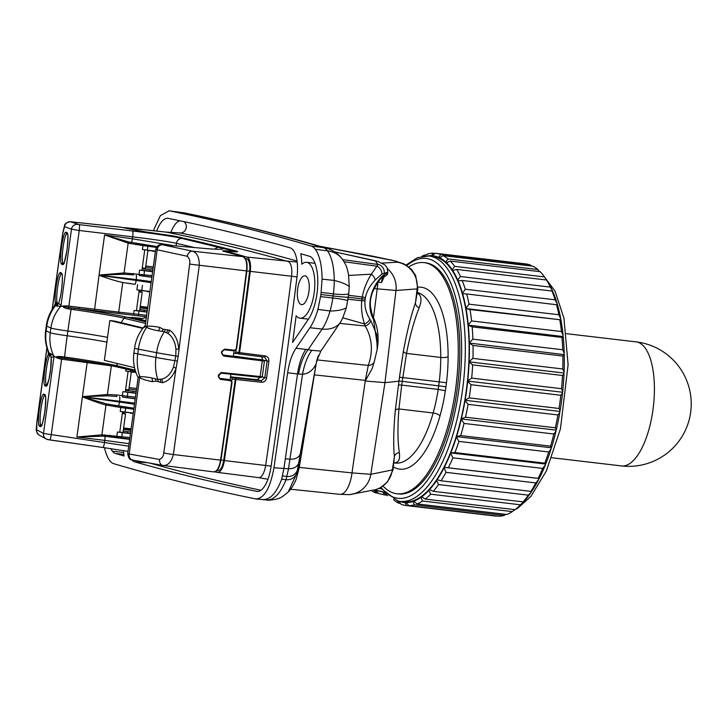<?xml version="1.0" encoding="UTF-8"?>
<svg xmlns="http://www.w3.org/2000/svg" width="727" height="727" viewBox="0 0 727 727"><rect width="100%" height="100%" fill="white"/><g stroke="black" fill="none" stroke-linecap="round" stroke-linejoin="round"><path stroke-width="1.09" d="M103.016 447.487L128.016 451.358L102.98 447.487A5.552 0.809 98.1 0 1 102.943 447.478L48.109 439.635A5.552 5.489 117.2 0 1 46.392 439.09L38.631 434.837A5.571 5.507 164.7 0 1 36.704 429.802L43.484 433.446L128.734 446.16M138.166 377.295L127.688 453.757L159.44 459.455A5.571 4.044 92 0 0 162.83 465.407A5.571 4.044 92 0 0 162.884 465.416A5.571 4.044 92 0 0 163.039 465.434L213.783 471.905A13.45 5.334 -83.3 0 0 220.545 460.118L220.917 460.118A4155.378 1646.946 -83.3 0 0 232.004 382.248M163.039 465.434C167.873 465.789 171.318 462.154 173.389 454.539L199.298 265.346C199.343 257.349 197.035 252.623 192.382 251.178L162.43 244.745L204.959 248.48C222.144 249.879 226.906 249.506 219.254 247.362A10401.398 4122.499 -83.3 0 0 182.241 238.42C171.999 236.248 155.451 233.776 132.596 231.004L79.152 224.634L70.528 221.771M169.673 330.194C174.943 333.857 177.951 340.063 178.724 348.796A6.943 1.445 176.1 0 1 175.934 349.414C175.234 341.926 172.553 336.592 167.91 333.42A6.943 5.189 122.7 0 0 169.673 330.194L162.975 329.186A6.943 5.434 -79 0 1 162.003 331.285L158.441 330.812C152.843 329.749 148.908 328.595 146.636 327.359L145.291 325.641L145.6 326.641L146.645 326.423A1.309 1.281 -141.3 0 1 146.372 327.232M175.934 349.414L175.825 355.957A48.573 2.126 -172.2 0 1 156.632 352.686L138.394 349.151A41.639 32.606 101 0 1 146.636 327.359A1.608 1.59 -130.5 0 0 147.008 326.359C149.889 325.941 154.115 326.278 159.695 327.359L162.975 329.186M178.17 356.357L176.025 368.48A6.943 2.027 -160.2 0 0 173.535 366.962L175.825 355.957L178.17 356.357L189.62 264.101C190.265 260.993 189.483 258.376 187.275 256.267L155.678 249.479L145.2 325.941M132.714 460.073A5.552 4.353 100.2 0 1 132.496 460.046A5.552 4.353 100.2 0 1 129.152 454.139L139.639 377.595A1.309 1.254 166.1 0 0 139.593 376.759L138.185 377.54L138.703 376.95L139.966 377.795C142.61 379.285 146.709 380.566 152.261 381.639A6.943 5.443 101 0 0 151.97 378.022L155.478 378.903A6.943 5.434 -79 0 1 155.86 381.139L152.261 381.639M159.44 459.455C162.112 458.264 163.548 456.083 163.757 452.912L176.025 368.48C172.962 376.477 168.455 381.221 162.484 382.711L155.86 381.139M167.91 333.42L164.311 331.739A41.639 32.606 101 0 0 156.632 352.686L155.987 357.43A41.639 32.606 101 0 0 157.786 379.349L155.478 378.903M159.695 327.359A6.943 5.443 -79.1 0 1 158.441 330.812M144.728 327.404C143.655 327.186 143.837 326.605 145.291 325.641M141.038 318.344L131.651 317.335L145.909 320.743M146.454 316.799L69.074 307.576A2.772 0.8 98.5 0 0 68.22 308.893L73.89 309.693C86.231 311.265 120.464 316.954 124.072 318.217A41.639 38.186 103.6 0 0 121.155 322.652M151.28 281.576L136.258 279.595L136.14 280.44L99.054 275.288C108.605 278.777 116.511 281.185 122.754 282.503L118.701 312.137L68.874 306.094L68.883 307.548A2.772 0.872 99.1 0 0 67.965 308.857C63.776 307.848 62.358 306.876 63.722 305.931L67.838 305.958C62.504 305.858 62.849 306.394 68.883 307.548L74.29 308.312C87.104 309.938 122.645 315.845 126.389 317.154A2.772 2.544 103.6 0 0 124.072 318.217L145.545 323.406M63.722 305.931L60.477 306.54L56.197 305.731A6.943 6.861 114.3 0 0 56.97 304.531L56.924 304.513A1.39 1.372 -65.6 0 1 58.042 303.768M50.963 356.375A1.39 1.227 162.7 0 1 50.908 356.003L51.208 357.293C52.035 366.054 48.2 387.146 45.983 386.219L44.92 385.737A16.158 2.354 97.4 0 1 44.538 371.433A16.158 2.354 97.4 0 1 48.436 354.322L50.099 354.685L50.908 356.003A6.961 6.879 113.8 0 0 50.354 353.467L56.615 357.838C55.479 356.63 57.079 356.212 61.431 356.575L61.677 356.612A2.772 0.8 -81.3 0 0 62.149 357.92A2.772 0.8 -81.3 0 1 62.149 357.92L61.977 357.893C55.897 357.157 55.425 357.539 60.568 359.038L56.615 357.838M116.602 363.336A41.639 38.186 103.6 0 0 117.538 365.917C114.666 364.8 79.479 358.938 67.347 357.43L61.677 356.612M138.139 377.467L137.43 376.113C134.022 368.707 132.85 360.955 133.904 352.877A18.248 0.8 -172.2 0 0 137.748 353.904A41.639 32.606 101 0 0 139.866 376.75C142.374 376.504 146.409 376.922 151.97 378.022M139.593 376.759L139.866 376.75A1.608 1.572 161 0 1 139.966 377.795M137.594 284.675L136.885 289.846A20.819 0.909 7.8 0 1 141.738 290.455L149.916 291.518M152.097 275.588L124.072 272.943L128.152 243.118A1.39 0.527 104.5 0 1 128.761 241.973L104.588 234.93L128.152 243.118L142.955 245.572L142.41 249.497A20.819 0.909 7.8 0 1 147.272 250.106L155.442 251.169M129.915 437.509L101.889 434.864L105.969 405.039A1.39 0.527 104.5 0 1 106.587 403.894L82.405 396.851C93.083 401.05 100.944 403.776 105.969 405.039L120.773 407.493L120.237 411.418A20.819 0.909 7.8 0 1 125.089 412.018L133.259 413.09M126.035 369.08L125.762 371.061A20.819 0.909 7.8 0 1 130.615 371.67L135.894 372.36M135.967 393.343L127.798 392.271A20.819 0.909 -172.2 0 0 122.936 391.671L125.289 391.944L128.106 371.352M130.442 433.692L122.263 432.629A20.819 0.909 -172.2 0 0 117.41 432.02L119.755 432.301L122.581 411.7M152.625 271.771L144.446 270.708A20.819 0.909 -172.2 0 0 139.593 270.099L141.938 270.38L144.764 249.779M147.09 312.128L138.921 311.056A20.819 0.909 -172.2 0 0 134.068 310.456L136.412 310.729L139.23 290.137M122.754 282.503L134.986 284.302A4.162 0.609 97.9 0 0 136.14 280.44L151.125 282.676M130.469 433.483L119.791 432.083M152.652 271.562L141.965 270.171M147.118 311.91L136.44 310.52M135.994 393.125L125.317 391.735M143.401 244.426A1.39 0.527 97.3 0 0 142.955 245.572L156.396 247.416M135.949 244.672A1.39 0.527 97.3 0 1 136.603 243.427M128.761 241.973L157.014 246.562L136.658 243.427M50.745 355.594L51.19 357.584A1.39 1.127 175.6 0 1 51.208 357.293L53.971 356.902L43.484 433.446A5.552 5.489 117.2 0 0 46.392 439.09L49.7 439.935A5.552 0.809 98.1 0 0 51.244 434.791L61.604 359.183L111.34 365.845L107.414 394.507L82.433 396.642L107.687 395.833L116.974 396.469A1.39 0.527 -83.8 0 1 116.638 394.961L107.414 394.507A1.39 0.518 -90.9 0 0 107.687 395.833M124.344 274.27A1.39 0.518 -90.9 0 1 124.072 272.943L99.081 275.07L124.344 274.27L133.623 274.897A1.39 0.527 -83.8 0 1 133.286 273.397M130.787 243.745A1.39 0.527 102.1 0 1 131.442 242.536A4.162 0.609 -82.1 0 0 132.405 238.801L174.371 245.781M176.125 245.935L176.479 243.327C167.446 241.419 152.843 239.265 132.677 236.857L79.234 230.486L71.464 229.187L64.539 226.624A5.58 5.562 -129.5 0 1 70.71 221.79L121.427 227.269A0.691 0.636 -78.6 0 1 121.536 227.297M264.128 361.065L223.598 356.039L221.453 352.995A4155.932 1647.164 -83.3 0 0 221.644 351.586L224.534 349.133L234.748 350.241L236.193 349.015A4156.068 1647.218 -83.3 0 0 246.462 270.907A13.45 5.334 -83.3 0 0 243.109 256.667A10401.225 4122.435 -83.3 0 0 223.816 251.36C221.462 250.67 222.935 250.533 228.242 250.969L228.442 250.988C233.24 251.388 234.567 251.269 232.44 250.661A10401.407 4122.508 -83.3 0 0 170.345 235.657L140.893 231.322A10401.225 4122.435 -83.3 0 0 121.427 227.269A13.45 5.334 -83.3 0 0 121.236 227.242A13.45 5.334 -83.3 0 0 121.045 227.233M40.448 426.567L39.394 426.086A16.158 2.354 97.4 0 1 39.349 409.092A16.158 2.354 97.4 0 1 43.774 394.107L44.829 394.588C47.764 395.879 43.366 427.949 40.448 426.567A1.39 1.372 -65.6 0 1 41.512 425.404M61.486 306.321L58.642 303.023L58.033 303.968A1.39 1.272 -142.2 0 1 58.26 303.504L57.915 303.877L58.405 303.795M56.197 305.731L55.67 305.494A41.639 41.148 114.4 0 0 46.773 326.141A48.573 2.126 -172.2 0 1 46.31 325.769C47.319 318.571 50.009 312.074 54.371 306.267L55.67 305.494A6.943 6.861 114.4 0 0 56.442 304.295L55.425 303.286A16.158 2.354 97.4 0 1 56.397 284.848A16.158 2.354 97.4 0 1 60.423 272.543L61.486 273.025C63.685 274.097 61.631 295.998 58.642 303.023A1.39 1.19 -158.2 0 1 58.714 302.677M62.631 264.646L61.568 264.174A16.158 2.354 97.4 0 1 61.522 247.171A16.158 2.354 97.4 0 1 65.948 232.186L67.011 232.667C69.937 233.94 65.548 266.009 62.631 264.646A1.39 1.372 -65.6 0 1 63.694 263.483M53.871 356.993A1.608 1.209 87 0 0 53.716 355.939A41.639 41.148 114.4 0 1 50.263 332.766L50.908 328.013A41.639 41.148 114.4 0 1 60.477 306.54A1.608 1.19 -65.9 0 0 60.914 305.567M47.591 385.046L46.91 385.219L49.036 378.94L50.69 368.898L51.19 357.584A1.39 1.127 175.6 0 0 51.244 357.838M45.983 386.219A1.39 1.372 -65.6 0 1 47.037 385.046M47.155 384.856L46.455 384.538A14.767 2.145 97.4 0 1 46.11 371.47A14.767 2.145 97.4 0 1 49.672 355.83L50.199 355.276M48.3 351.741L49.145 353.104L50.354 353.467M50.054 354.667A1.39 1.372 114.4 0 0 50.608 355.512A1.39 1.372 120 0 1 50.099 354.685A6.943 6.861 114.4 0 0 49.672 353.34M49.036 354.104A1.39 1.381 118.1 0 0 49.727 355.112M48.618 352.486A6.943 6.643 151.6 0 1 49.063 354.131A1.39 1.381 118.2 0 0 49.754 355.13L50.835 355.639M230.877 374.187L230.105 379.857M230.477 377.14L231.731 377.477L232.077 378.976A4154.414 1646.564 -83.3 0 1 231.813 380.893M234.076 350.832L233.776 353.068L235.039 353.34L235.757 352.095A4154.414 1646.564 -83.3 0 0 236.002 350.287M238.202 353.749L235.039 353.34L238.22 353.749L238.919 352.495A4154.414 1646.564 -83.3 0 0 249.615 271.244A11.796 4.671 -83.3 0 0 246.68 258.748A10399.571 4121.781 -83.3 0 0 245.272 258.349M153.079 268.427L145.6 267.454M149.571 271.162L149.771 269.699L142.165 268.708M147.917 250.588L152.361 250.77M152.852 270.08L149.771 269.699M155.396 251.533L152.316 251.16M140.202 306.849L147.699 307.73M140.102 307.585L147.581 308.557M147.545 308.811L140.066 307.839M144.046 311.51L144.246 310.056L139.848 309.475M139.184 290.518L146.836 291.118M147.327 310.429L144.246 310.056M149.862 291.881L146.781 291.509M136.422 389.999L128.952 389.027M132.923 392.725L133.114 391.271L125.517 390.281M131.26 372.151L135.713 372.333M136.203 391.644L133.114 391.271M123.554 428.412L131.042 429.293M123.454 429.148L130.933 430.13M130.896 430.384L123.417 429.412M127.389 433.074L127.588 431.62L123.19 431.047M122.527 412.082L130.188 412.691M130.669 432.002L127.588 431.62M133.214 413.454L130.133 413.081M214.828 471.841A10401.262 4122.444 -83.3 0 0 217.428 472.368A13.486 5.343 -83.3 0 0 217.582 472.396A13.486 5.343 -83.3 0 0 224.361 460.573A4156.105 1647.237 -83.3 0 0 235.893 379.494L235.548 377.985L234.903 377.813L235.248 379.321L232.077 378.976M258.558 477.612A13.877 5.498 -83.3 0 0 258.658 477.63A13.877 5.498 -83.3 0 0 265.637 465.462A4156.495 1647.391 -83.3 0 0 291.554 276.233A13.877 5.498 -83.3 0 0 288.101 261.538A10401.652 4122.599 -83.3 0 0 166.41 232.14A13.877 5.498 -83.3 0 0 166.21 232.104A13.877 5.498 -83.3 0 0 166.11 232.095M264.419 357.157L238.856 353.895L239.574 352.64L265.137 355.903A1.39 0.536 97.3 0 1 264.437 357.157L238.211 353.749M239.574 352.64A4156.105 1647.237 -83.3 0 0 250.279 271.362A13.486 5.343 -83.3 0 0 246.916 257.076A10401.262 4122.444 -83.3 0 0 227.615 251.769L227.533 252.351M217.646 470.696A11.796 4.671 -83.3 0 0 217.8 470.714A11.796 4.671 -83.3 0 0 223.707 460.373A4154.414 1646.564 -83.3 0 0 235.248 379.321M262.874 360.119L261.62 356.803M230.523 376.822L257.004 379.685L260.43 377.395M233.358 356.076L261.893 359.883A0.691 0.636 103.6 0 0 261.829 359.874L223.234 355.249M261.829 359.874L259.548 359.411L260.139 360.174M264.664 357.202L267.109 360.965L262.883 360.047M265.137 355.903C267.781 356.53 269.035 358.302 268.89 361.237L267.109 360.965L264.81 377.713L261.184 380.775L235.548 377.985M268.89 361.237A4156.395 1647.346 96.7 0 1 266.6 377.995C265.946 380.866 264.255 382.293 261.529 382.284L235.893 379.494M163.757 452.912A8.324 0.518 8.7 0 0 173.389 454.539L220.545 460.118A4156.068 1647.218 -83.3 0 0 231.64 382.22L230.577 380.694L220.39 379.394L218.254 376.35A4155.932 1647.164 -83.3 0 0 218.445 374.941L221.344 372.488L261.984 376.731M221.344 372.488L221.008 373.115L261.266 377.34M221.644 351.586L224.189 349.76L234.394 350.868L236.557 349.033A4155.378 1646.946 -83.3 0 0 246.826 270.953L246.889 270.953C247.498 261.775 246.398 261.493 246.053 259.884L243.209 256.686A0.691 0.636 -74.3 0 1 243.354 256.758M187.275 256.267A5.571 4.017 -71.6 0 1 192.382 251.178L243.109 256.667A0.691 0.636 -74.3 0 1 243.209 256.686L223.053 251.088M173.535 366.962C170.863 373.814 166.901 377.867 161.648 379.121L157.786 379.349A6.943 5.434 -79 0 1 158.168 381.584M224.37 251.497L226.779 251.606M53.834 356.039A1.309 0.972 82.2 0 1 53.971 356.902L54.589 356.63M146.645 315.364L133.614 313.773L134.068 310.456M151.87 277.278L139.393 275.524A1.39 0.527 -83.8 0 1 139.057 274.024L139.593 270.099M77.598 224.389A5.552 5.489 -68.5 0 0 71.464 229.187L60.977 305.722A1.309 0.954 -61.3 0 1 60.614 306.512M55.043 305.622A6.943 6.761 56.9 0 0 55.906 304.122L55.879 304.113A1.39 1.381 -61.6 0 1 57.315 303.295L57.015 302.196A14.767 2.145 97.4 0 1 57.806 285.975A14.767 2.145 97.4 0 1 61.395 274.07M61.486 273.025A1.39 1.372 114.4 0 0 61.959 274.27M56.824 306.267A6.961 6.879 -65.7 0 0 58.033 303.968L56.97 304.531A1.39 1.372 -73.1 0 1 58.015 303.786M135.558 371.379L119.246 367.444A2.772 2.544 -76.4 0 0 119.492 367.489C116.52 366.326 79.979 360.238 67.393 358.675L61.977 357.893A2.772 0.872 -81.9 0 1 61.431 356.575M135.213 398.841L122.736 397.096A1.39 0.527 -83.8 0 1 122.4 395.597L122.936 391.671M134.622 403.14L82.433 396.642L87.304 361.628M119.555 396.778A4.162 0.6 -83.1 0 1 119.601 401.168L119.482 402.013L134.477 404.248M118.365 405.875L133.932 408.174L118.337 405.875A4.162 0.609 97.9 0 0 119.482 402.013L82.405 396.851L76.908 436.991L101.889 434.864A1.39 0.518 -90.9 0 0 102.162 436.191L76.908 436.991L104.788 440.389A4.162 0.6 -83.1 0 0 104.897 436.282L102.162 436.191M121.291 406.293A1.39 0.527 97.3 0 0 120.773 407.493L133.786 409.274M129.07 443.679L104.788 440.389L104.524 442.334A5.552 0.809 98.1 0 1 102.98 447.487L49.7 439.935A5.552 0.809 98.1 0 1 49.663 439.926M129.66 439.372L104.897 436.282A1.39 0.518 -88.6 0 1 104.606 434.873M109.85 435.182A1.39 0.527 -83.8 0 0 110.186 436.682L121.745 437.972L122.263 432.629M115.02 406.757A1.39 0.527 97.3 0 1 115.675 405.502M106.587 403.894L118.31 405.866M118.337 405.875L115.738 405.512M135.449 397.151L116.638 394.961M237.602 251.624L236.239 251.069A10401.443 4122.517 -83.3 0 0 174.162 236.075L144.709 231.74A10401.262 4122.444 -83.3 0 0 125.235 227.687A13.486 5.343 -83.3 0 0 125.044 227.651A13.486 5.343 -83.3 0 0 123.999 227.787M131.978 459.937A27.753 11.005 -83.3 0 0 134.849 461.918A10415.538 4128.106 -83.3 0 0 256.704 491.352A27.753 11.005 -83.3 0 0 257.303 491.434A27.753 11.005 -83.3 0 0 270.971 467.079A4170.381 1652.889 -83.3 0 0 296.979 277.214A27.753 11.005 -83.3 0 0 290.064 247.816A10415.538 4128.106 -83.3 0 0 168.21 218.382A27.753 11.005 -83.3 0 0 168.101 218.364A27.753 11.005 -83.3 0 0 156.741 231.086M104.506 447.705A45.801 18.148 -83.3 0 0 109.586 460.436A34.696 13.749 -83.3 0 0 113.739 463.69A10423.172 4131.132 -83.3 0 0 255.731 498.922C264.146 498.649 270.226 488.271 273.952 467.779L287.638 372.806C289.182 362.482 291.954 354.294 295.962 348.26L309.929 327.723A45.801 18.148 -83.3 0 0 317.935 309.411L320.943 294.517L322.079 279.159A45.801 18.148 -83.3 0 0 315.327 249.306A34.696 13.749 -83.3 0 0 311.174 246.053A10423.172 4131.132 -83.3 0 0 169.182 210.812L160.385 215.628L153.361 230.713M255.731 498.922L266.973 500.003M297.652 288.883A14.504 5.752 -83.3 0 0 301.605 304.649A14.504 5.752 -83.3 0 0 308.902 291.6A14.504 5.752 -83.3 0 0 304.995 275.842A14.504 5.752 -83.3 0 0 297.652 288.883M110.84 448.632A35.387 14.022 -83.3 0 0 112.331 451.131A24.291 9.624 -83.3 0 0 115.229 453.412A10412.757 4127.006 -83.3 0 0 124.108 456.002A38.167 15.131 -83.3 0 1 123.408 450.604M292.608 342.444A4180.786 1657.015 -83.3 0 0 296.153 315.718A28.108 11.141 -83.3 0 0 299.987 318.153A28.108 11.141 -83.3 0 0 314.337 291.545A28.108 11.141 -83.3 0 0 306.567 262.329A28.108 11.141 -83.3 0 0 301.787 264.21A38.167 15.131 -83.3 0 0 300.796 253.741A10412.757 4127.006 -83.3 0 1 309.675 256.331A24.291 9.624 -83.3 0 1 312.583 258.612A35.387 14.022 -83.3 0 1 308.421 319.208L292.608 342.444M320.943 294.517L333.111 295.934A27.544 1.209 7.8 0 0 348.251 297.261L361.946 298.861L361.755 300.733C361.028 308.53 361.955 316.263 364.527 323.951L365.245 325.996C372.224 338.155 373.242 351.295 368.289 365.417A7.633 6.089 -161.5 0 0 374.296 361.583L372.26 368.362L365.236 381.021L352.004 472.895L370.806 474.322L393.043 469.796L387.482 481.946L380.439 487.663L375.941 489.58A24.291 24.036 72.2 0 0 392.28 470.287L394.388 456.656A5.552 4.971 174 0 1 399.332 452.594C400.277 459.837 398.351 463.244 393.534 462.799M320.016 246.326L372.333 256.095L394.888 260.911L404.048 263.892L411.527 269.417L415.653 275.506L417.834 288.864L395.988 290.473L384.965 382.62L365.236 381.021L365.299 380.366L314.518 374.896M387.482 268.754A24.291 23.818 -94.4 0 1 395.988 290.473L377.213 288.846L373.496 317.608A3.471 2.835 155.2 0 1 373.542 319.562L377.54 346.843L377.186 349.405L376.75 334.647L370.87 320.816A7.633 6.243 148.1 0 1 365.245 325.996L339.7 323.379A35.996 14.267 -83.3 0 0 342.79 317.808L346.397 307.621C343.171 309.811 337.719 310.938 330.049 310.992L317.935 309.411M382.984 275.469A3.471 3.144 -133.5 0 1 382.075 277.496L382.457 277.187L382.002 277.323C381.748 278.187 388.5 274.97 387.636 273.116L382.984 275.469C371.243 286.493 365.699 305.422 373.542 319.562M346.397 307.621L348.515 295.28L362.273 296.989L361.946 298.861L365.136 299.179L365.417 297.57C366.608 291.536 369.852 285.711 375.168 280.077L381.848 274.088L387.764 272.18L387.636 273.152M365.136 299.179L364.981 300.787C364.491 306.867 366.099 312.992 369.807 319.162L370.87 320.816M377.813 282.167L381.53 282.512L382.347 277.26A3.471 3.381 -99.8 0 0 384.765 274.397M381.53 282.512L384.174 276.796M322.079 279.159L334.238 280.422C341.645 282.267 346.652 284.339 349.269 286.656L348.596 275.451L371.343 274.179L378.058 264.483L375.032 260.684L334.611 251.869L377.858 261.466L384.974 264.928L387.109 267.763L387.764 272.18M348.596 275.451A35.996 14.267 -83.3 0 0 345.243 263.856L342.453 259.348A27.753 23.409 144.1 0 0 327.495 250.842A45.683 18.102 96.7 0 1 334.238 280.422A41.63 16.83 96.8 0 1 333.375 293.862C340.854 294.753 345.97 294.744 348.715 293.826L349.269 286.656M369.807 319.162A7.633 5.97 151 0 1 364.527 323.951L342.79 317.808M365.417 297.57L362.273 296.989C363.682 289.237 366.708 281.631 371.343 274.179A7.633 5.616 41.3 0 1 375.168 280.077M273.952 467.779L288.537 468.742L286.02 479.784C291.1 479.984 294.68 477.875 296.743 473.468L299.279 467.416L316.145 363.854C312.937 370.343 308.412 373.814 302.55 374.251C304.368 364.218 307.457 356.257 311.828 350.359L320.852 351.086L317.199 359.92L368.289 365.417L365.299 380.366A7.633 0.463 -172 0 0 365.881 380.43M316.917 361.301L317.199 359.92M285.32 458.728L289.919 459.182L302.55 374.251L297.534 373.923L283.93 468.397L281.685 479.129C276.387 493.215 269.981 500.031 262.465 499.558M311.828 350.359L308.103 349.669A34.696 15.322 -81.6 0 0 298.552 374.069M347.77 300.669C345.28 299.733 340.291 298.852 332.812 298.006A41.639 16.83 -83.4 0 1 330.049 310.992A45.683 18.102 96.7 0 1 322.125 329.067L308.103 349.669L305.858 349.378A34.696 14.022 -83.6 0 0 297.534 373.923L287.638 372.806M348.515 295.28L348.715 293.826M320.852 351.086L339.7 323.379A27.753 20.283 -145.8 0 1 322.125 329.067L309.929 327.723M169.182 210.812L184.867 213.011C232.567 222.698 279.94 234.485 327.014 248.37A27.753 25.427 106.4 0 0 323.361 247.598A34.578 13.704 96.7 0 1 327.495 250.842L315.327 249.306M168.828 210.757L183.022 212.702A10423.054 4131.087 96.7 0 1 323.361 247.598L311.174 246.053M320.107 246.344L393.452 260.611C397.496 261.593 398.832 262.12 397.469 262.193L382.102 263.092M318.608 355.33A34.696 32.142 -146.5 0 0 316.145 363.854L300.215 454.202C298.643 457.728 295.207 459.391 289.919 459.182L288.537 468.742C293.726 468.833 297.107 466.97 298.67 463.163L296.743 473.468L288.219 491.961C290.909 489.462 293.535 485.291 296.125 479.438L299.279 467.416L352.004 472.895A24.291 9.978 95.4 0 1 339.982 494.333L349.514 494.642A24.291 23.818 84.7 0 0 370.806 474.322L384.965 382.62A2081.719 91.093 7.8 0 0 398.987 381.084L395.306 410.364C393.571 429.248 393.262 444.679 394.388 456.656L393.043 469.851M394.116 462.899L395.37 463.054A86.04 34.105 -83.3 0 0 433.156 412.991A83.269 33.006 -83.3 0 0 438.19 389.408L401.704 385.11L398.932 408.956C397.505 426.713 397.642 441.262 399.332 452.594M416.798 292.954C421.415 294.853 422.196 299.824 419.161 307.848C414.236 320.125 410.028 335.311 406.538 353.404L402.267 381.348L445.969 386.764L446.46 382.784A88.821 35.205 -83.3 0 0 448.105 356.73A91.593 36.305 -83.3 0 0 417.98 287.201M424.105 262.629L425.686 262.81A116.365 46.119 -83.3 0 1 457.174 389.272A116.365 46.119 -83.3 0 1 398.469 493.942L396.887 493.76A116.365 46.119 96.7 0 0 455.593 389.09A116.365 46.119 -83.3 0 0 424.105 262.629A116.365 46.119 -83.3 0 0 408.838 266.909M396.887 493.76A116.365 46.119 96.7 0 1 383.02 486.045M400.159 501.339L403.958 501.794A123.517 48.954 -83.3 0 0 405.466 501.912A123.517 48.954 -83.3 0 0 413.29 500.703A123.517 48.954 -83.3 0 0 421.251 496.496A123.517 48.954 -83.3 0 0 429.139 489.407A123.517 48.954 -83.3 0 0 436.763 479.602A123.517 48.954 -83.3 0 0 443.933 467.316A123.517 48.954 -83.3 0 0 450.467 452.866A123.517 48.954 -83.3 0 0 456.22 436.591A123.517 48.954 -83.3 0 0 461.045 418.906A123.517 48.954 -83.3 0 0 464.817 400.241A123.517 48.954 -83.3 0 0 467.443 381.057A123.517 48.954 -83.3 0 0 468.86 361.828A123.517 48.954 -83.3 0 0 469.042 343.026A123.517 48.954 -83.3 0 0 467.97 325.105A123.517 48.954 -83.3 0 0 465.68 308.521A123.517 48.954 -83.3 0 0 462.227 293.672A123.517 48.954 -83.3 0 0 457.692 280.922A123.517 48.954 -83.3 0 0 452.194 270.598A123.517 48.954 -83.3 0 0 445.86 262.947A123.517 48.954 -83.3 0 0 438.854 258.149A123.517 48.954 -83.3 0 0 435.146 256.867A123.517 48.954 -83.3 0 0 432.847 256.458L429.048 256.004A123.517 48.954 96.7 0 1 431.356 256.422A123.517 48.954 96.7 0 1 462.863 387.327A123.517 48.954 96.7 0 1 400.159 501.339L397.587 500.885L380.257 487.762M496.45 515.97L406.32 505.565L405.121 502.584L405.466 501.912L408.947 505.665A126.989 50.327 -83.3 0 0 414.326 504.838L412.991 501.476L413.29 500.703L417.034 503.911A126.989 50.327 -83.3 0 0 422.505 501.021L420.997 497.35L421.251 496.496L425.213 499.086A126.989 50.327 -83.3 0 0 430.638 494.206L428.93 490.316L429.139 489.407L433.292 491.316A126.989 50.327 -83.3 0 0 438.535 484.573L436.609 480.547L436.763 479.602L441.062 480.792A126.989 50.327 -83.3 0 0 445.996 472.35L443.933 467.316L448.341 467.77A126.989 50.327 -83.3 0 0 452.839 457.837L450.467 452.866L454.948 452.576A126.989 50.327 -83.3 0 0 458.901 441.389L456.22 436.591L460.709 435.582A126.989 50.327 -83.3 0 0 464.026 423.423L461.045 418.906L465.489 417.198A126.989 50.327 -83.3 0 0 468.088 404.366L464.817 400.241L469.179 397.887A126.989 50.327 -83.3 0 0 470.987 384.701L467.443 381.057L471.678 378.122A126.989 50.327 -83.3 0 0 472.659 364.899L468.86 361.828L472.932 358.393A126.989 50.327 -83.3 0 0 473.05 345.461L469.042 343.026L472.904 339.173A126.989 50.327 -83.3 0 0 472.168 326.859L467.97 325.105L471.587 320.952A126.989 50.327 -83.3 0 0 470.015 309.548L465.68 308.521L469.033 304.168A126.989 50.327 -83.3 0 0 466.661 293.962L462.227 293.672L465.289 289.237A126.989 50.327 -83.3 0 0 462.172 280.477L457.692 280.922L457.737 279.977L460.455 276.524A126.989 50.327 -83.3 0 0 456.674 269.426L452.194 270.598L452.176 269.681L454.648 266.346A126.989 50.327 -83.3 0 0 450.295 261.084L445.86 262.947L445.787 262.074L448.014 258.957A126.989 50.327 -83.3 0 0 443.197 255.659L438.854 258.149L438.717 257.358A124.208 49.227 -83.3 0 0 431.674 255.659L431.365 256.277M445.787 262.074A124.208 49.227 -83.3 0 0 439.217 257.585M452.176 269.681A124.208 49.227 -83.3 0 0 446.251 262.511M457.737 279.977A124.208 49.227 -83.3 0 0 452.585 270.299M462.336 292.717A124.208 49.227 -83.3 0 0 458.092 280.776M465.843 307.576A124.208 49.227 -83.3 0 0 462.608 293.672M468.188 324.206A124.208 49.227 -83.3 0 0 466.043 308.666M469.306 342.181A124.208 49.227 -83.3 0 0 468.306 325.396M469.169 361.074A124.208 49.227 -83.3 0 0 469.342 343.453M467.788 380.403A124.208 49.227 -83.3 0 0 469.115 362.391M465.189 399.705A124.208 49.227 -83.3 0 0 467.652 381.739M461.427 418.507A124.208 49.227 -83.3 0 0 464.962 401.013M456.62 436.327A124.208 49.227 -83.3 0 0 461.136 419.761M450.867 452.748A124.208 49.227 -83.3 0 0 456.256 437.5M444.306 467.343A124.208 49.227 -83.3 0 0 450.44 453.802M437.118 479.775A124.208 49.227 -83.3 0 0 443.833 468.27M429.466 489.734A124.208 49.227 -83.3 0 0 436.609 480.547M421.542 496.959A124.208 49.227 -83.3 0 0 428.93 490.316M413.536 501.285A124.208 49.227 -83.3 0 0 420.997 497.35M405.657 502.611A124.208 49.227 -83.3 0 0 412.991 501.476M398.087 500.885L401.159 504.311A126.989 50.327 96.7 0 0 406.084 505.538A126.989 50.327 96.7 0 0 406.32 505.565M398.596 501.103A124.208 49.227 -83.3 0 0 405.121 502.584M438.717 257.358L440.707 254.532L530.556 265.11A126.989 50.327 -83.3 0 0 525.63 263.892L435.782 253.305A126.989 50.327 96.7 0 0 435.546 253.278L431.674 255.659M435.782 253.305A126.989 50.327 96.7 0 1 440.707 254.532M431.32 256.277L432.919 253.178A126.989 50.327 -83.3 0 0 427.531 254.005L424.959 255.913M431.147 255.64A124.208 49.227 -83.3 0 0 427.467 255.877M424.005 255.995L424.832 254.932A126.989 50.327 -83.3 0 0 421.851 256.34M393.552 499.494L393.852 499.885A126.989 50.327 -83.3 0 0 398.669 503.184L397.587 500.658M539.425 271.58L537.853 269.535L448.014 258.957M386.582 495.205L378.594 493.56L375.35 490.025M378.267 493.215L376.186 492.97L375.023 489.943M426.077 255.077L424.832 254.932M435.264 253.45L432.919 253.178M530.556 265.11L531.401 266.046M537.853 269.535A126.989 50.327 -83.3 0 0 533.036 266.236L443.197 255.659M495.687 516.088A126.989 50.327 -83.3 0 0 495.923 516.115A126.989 50.327 -83.3 0 0 496.168 516.143M505.628 514.343L504.174 515.416L414.326 504.838M408.947 505.665L498.795 516.243A126.989 50.327 -83.3 0 0 504.174 515.416M514.643 509.618L512.344 511.599L422.505 501.021M417.034 503.911L506.883 514.489A126.989 50.327 -83.3 0 0 512.344 511.599M425.213 499.086L515.061 509.663A126.989 50.327 -83.3 0 0 518.96 506.301L521.314 504.056A124.208 49.227 96.7 0 0 523.831 501.494L520.477 504.792L430.638 494.206M518.96 506.301A126.989 50.327 -83.3 0 0 520.477 504.792M528.375 495.151A126.989 50.327 -83.3 0 1 523.14 501.894L524.367 500.912A124.208 49.227 96.7 0 0 531.51 491.716L528.375 495.151L438.535 484.573M535.835 482.928A126.989 50.327 -83.3 0 1 530.91 491.37L532.028 490.952A124.208 49.227 96.7 0 0 538.743 479.447L535.835 482.928L445.996 472.35M542.687 468.415A126.989 50.327 -83.3 0 1 538.189 478.348L539.216 478.52A124.208 49.227 96.7 0 0 545.341 464.98L542.687 468.415L452.839 457.837M548.74 451.976A126.989 50.327 -83.3 0 1 544.787 463.154L545.768 463.917A124.208 49.227 96.7 0 0 551.157 448.677L548.74 451.976L458.901 441.389M553.865 434.001A126.989 50.327 -83.3 0 1 550.557 446.16L551.52 447.505A124.208 49.227 96.7 0 0 556.037 430.938L553.865 434.001L464.026 423.423M557.927 414.953A126.989 50.327 -83.3 0 1 555.337 427.776L556.337 429.675A124.208 49.227 96.7 0 0 559.872 412.191L557.927 414.953L468.088 404.366M560.835 395.279A126.989 50.327 -83.3 0 1 559.027 408.465L560.09 410.882A124.208 49.227 96.7 0 0 562.553 392.916L560.835 395.279L470.987 384.701M562.498 375.486A126.989 50.327 -83.3 0 1 561.526 388.7L562.689 391.58A124.208 49.227 96.7 0 0 564.025 373.569L562.498 375.486L472.659 364.899M562.898 356.048A126.989 50.327 -83.3 0 1 562.771 368.971L564.079 372.251A124.208 49.227 96.7 0 0 564.243 354.631L562.898 356.048L473.05 345.461M562.007 337.437A126.989 50.327 -83.3 0 1 562.743 349.76L564.216 353.358A124.208 49.227 96.7 0 0 563.216 336.574L562.007 337.437L472.168 326.859M559.863 320.134A126.989 50.327 -83.3 0 1 561.435 331.53L563.098 335.383A124.208 49.227 96.7 0 0 560.953 319.844L470.015 309.548M556.5 304.54A126.989 50.327 -83.3 0 1 558.881 314.746L560.753 318.753A124.208 49.227 96.7 0 0 557.518 304.849L466.661 293.962M552.02 291.054A126.989 50.327 -83.3 0 1 555.137 299.815L557.245 303.895A124.208 49.227 96.7 0 0 552.993 291.954L552.02 291.054L462.172 280.477M546.522 280.004L547.522 281.513A124.208 49.227 96.7 0 1 552.647 291.154L550.303 287.101A126.989 50.327 -83.3 0 0 546.522 280.004L456.674 269.426M547.086 280.858L544.496 276.932A126.989 50.327 -83.3 0 0 540.143 271.671L450.295 261.084M400.313 503.375L398.669 503.184M384.338 494.942L383.22 492.152L375.405 490.262M371.942 490.77A49.963 19.802 -83.3 0 0 375.932 492.915L376.186 492.97M374.887 489.916L383.674 492.034L387.518 495.714M523.14 501.894L433.292 491.316M531.51 491.716L531.61 491.116M530.91 491.37L441.062 480.792M538.743 479.447L538.834 478.493L443.933 467.316M538.189 478.348L448.341 467.77M545.341 464.98L545.377 464.035L450.467 452.866M544.787 463.154L454.948 452.576M551.157 448.677L551.13 447.768L456.22 436.591M550.557 446.16L460.709 435.582M556.037 430.938L555.946 430.084L461.045 418.906M555.337 427.776L465.489 417.198M559.872 412.191L559.717 411.418L464.817 400.241M559.717 411.418L560.09 410.882M559.027 408.465L469.179 397.887M562.553 392.916L562.353 392.235L467.443 381.057M562.353 392.235L562.689 391.58M561.526 388.7L471.678 378.122M564.025 373.569L563.77 373.006L468.86 361.828M563.77 373.006L564.079 372.251M562.771 368.971L472.932 358.393M564.243 354.631L469.042 343.026M563.943 354.203L564.216 353.358M562.743 349.76L472.904 339.173M563.216 336.574L467.97 325.105M562.88 336.283L563.098 335.383M561.435 331.53L471.587 320.952M560.953 319.844L465.68 308.521M560.59 319.698L560.753 318.753M558.881 314.746L469.033 304.168M557.146 304.731L557.245 303.895M555.137 299.815L465.289 289.237M552.629 291.609L552.647 291.154M550.303 287.101L460.455 276.524M544.496 276.932L454.648 266.346M398.414 384.947L401.704 385.11L402.267 381.348L398.987 381.084L399.468 377.204L439.217 381.857A83.269 33.006 -83.3 0 0 440.762 357.439A86.04 34.105 -83.3 0 0 417.398 292.508M417.843 288.792L415.471 302.777C410.9 315.918 406.875 332.13 403.376 351.423L399.468 377.204M397.469 262.193A24.291 24.073 -92.8 0 1 417.107 289.082L415.471 302.777A5.552 4.735 -160.4 0 0 419.161 307.848M281.685 479.129L286.02 479.784C280.295 493.769 273.725 500.476 266.309 499.912M236.13 251.815L236.239 251.069C239.038 251.878 237.284 252.024 230.977 251.506L230.777 251.487C226.988 251.178 225.933 251.269 227.615 251.769L226.806 251.424L226.706 252.133M233.776 353.068L233.331 356.312L222.598 354.94M228.623 379.512A2.081 1.908 103.6 0 0 228.251 379.421L220.036 378.603C218.618 377.286 218.164 376.541 218.682 376.377L218.627 376.359A4155.241 1646.891 -83.3 0 0 218.818 374.968L220.99 373.115L259.793 377.331L262.256 376.831L264.401 361.155L263.665 360.31A0.691 0.636 103.6 0 0 263.601 360.301M219.39 378.294L228.251 379.421M231.64 382.22L230.604 379.976L228.442 379.458M131.105 428.83L123.617 427.949M129.142 387.6L136.631 388.482M122.463 412.545L125.535 413.936L122.327 413.518M131.314 371.761L128.833 389.899L125.626 389.481M125.535 413.936L122.99 432.501M147.763 307.267L140.266 306.385M145.8 266.027L153.288 266.909M139.121 290.982L142.192 292.372L138.984 291.954M147.963 250.197L145.482 268.336L142.274 267.918M142.192 292.372L139.648 310.938M67.011 232.667A1.39 1.372 114.4 0 0 67.484 233.912M44.829 394.588A1.39 1.372 114.4 0 0 45.31 395.833M143.146 327.968L114.893 321.143L109.832 320.543L104.379 360.383L134.54 367.671M142.783 328.422L109.832 320.543M141.947 329.558L142.11 328.34M213.629 471.887A13.45 5.334 -83.3 0 0 213.783 471.905L216.419 470.978C217.664 469.215 218.772 470.224 220.972 460.136L232.067 382.248L230.604 379.976M147.008 326.359L157.132 249.879A5.552 4.344 -78.3 0 1 162.194 244.826M165.283 329.631A6.943 5.434 -79 0 1 164.311 331.739L162.003 331.285M167.882 330.131A6.943 5.389 -61.4 0 1 166.483 332.539M177.524 361.101L175.171 360.71A48.573 2.126 -172.2 0 1 155.987 357.43L137.748 353.904L138.394 349.151A18.248 0.8 -172.2 0 1 134.559 348.124C135.695 340.145 138.848 333.075 144.019 326.896L145.382 325.496M134.522 318.026L126.389 317.154L145.763 321.834M79.234 307.385L79.234 308.839L74.29 308.312L73.89 309.693M71.419 307.912L71.128 309.311A41.639 1.954 97.9 0 0 67.856 331.021A55.516 2.426 -172.2 0 1 107.532 337.346M50.336 355.412A1.39 1.372 114.4 0 1 49.572 354.449A6.943 6.861 114.4 0 0 49.145 353.104A41.639 41.148 114.4 0 1 46.128 330.894L50.263 332.766A18.248 0.8 -172.2 0 0 67.211 335.774L67.856 331.021A18.248 0.8 -172.2 0 1 50.908 328.013L46.773 326.141L46.128 330.894A48.573 2.126 -172.2 0 1 45.656 330.512C44.674 337.946 45.601 345.134 48.427 352.077A6.943 6.57 -18.3 0 1 48.773 354.013A1.39 1.372 40.3 0 0 49.981 355.321M106.887 342.099A55.516 2.426 -172.2 0 0 67.211 335.774A41.639 1.954 97.9 0 0 64.585 357.039L64.512 358.266L62.149 357.92M135.195 370.188L117.538 365.917A2.772 2.544 -76.4 0 0 119.246 367.444C108.995 365.054 91.711 362.137 67.393 358.675L67.347 357.43M194.391 247.543A10395.855 4120.3 -83.3 0 0 176.479 243.327A5.552 5.089 -77.1 0 1 182.241 238.42M141.738 290.455L142.437 285.375M147.272 250.106L148.044 245.135M125.089 412.018L125.907 406.956M130.615 371.67L130.815 370.234M135.249 398.596L127.28 397.624L127.798 392.271M151.898 277.023L143.928 276.051L144.446 270.708M138.475 315.809L138.921 311.056M126.771 283.157L134.968 284.302M136.213 275.215A4.162 0.6 -83.1 0 1 136.258 279.595L99.081 275.07L104.588 234.93L132.405 238.801L132.677 236.857A5.552 0.809 -83.2 0 0 132.596 231.004M99.054 275.288L94.41 310.747M67.838 305.958L68.874 306.094L79.234 230.486A5.552 0.809 -83.2 0 0 79.152 224.634M143.928 276.051L139.393 275.524M64.539 226.624L62.795 233.467A8.324 0.563 -172 0 1 62.722 233.376L52.126 309.548M46.964 347.915L36.932 422.278L36.704 429.802M49.672 355.83A1.39 1.318 33.2 0 1 48.436 354.322L48.009 351.023M53.725 307.139L55.425 303.286A1.39 1.272 -12.5 0 1 57.015 302.196M62.795 233.467L52.244 309.357M44.92 385.737A1.39 1.372 -65.6 0 1 46.455 384.538L47.264 384.638M223.598 356.039L221.826 353.004A4155.241 1646.891 -83.3 0 0 222.008 351.641M258.603 477.621L267.954 479.266L258.621 477.621M271.107 466.125L224.361 460.573M262.202 377.031L266.6 377.995M297.016 276.887L250.279 271.362M261.529 382.284A1.39 0.536 -83.8 0 0 261.184 380.775L257.004 379.685M234.903 377.813L231.731 377.477M223.707 460.373L220.981 460.055M235.757 352.095L238.919 352.495M249.615 271.244L246.889 270.917M262.12 360.238L262.283 360.983A4156.332 1647.327 96.7 0 1 260.139 376.704L259.793 377.331M236.193 349.015L246.889 270.953L189.62 264.101M263.756 360.347A0.691 0.636 103.6 0 0 263.665 360.31L261.893 359.883A0.691 0.636 103.6 0 1 261.947 359.901M224.534 349.133L224.198 349.76L234.403 350.868L236.557 349.033M234.748 350.241L234.403 350.868M155.669 249.488C158.931 242.318 160.876 245.508 162.185 244.717A5.552 3.444 95 0 1 162.43 244.745M204.478 248.443A5.552 3.444 95 0 1 204.714 248.452A5.552 3.444 95 0 1 204.959 248.48M214.874 249.17A5.552 5.089 -75.8 0 1 219.254 247.362M146.345 317.599A27.808 11.023 -83.3 0 0 145.945 317.545L139.448 319.217M161.648 379.121A6.943 5.343 -101.7 0 1 162.484 382.711M160.067 379.412A6.943 5.507 -96.9 0 1 160.758 382.093M170.345 235.657A0.691 0.636 -77.5 0 1 170.409 235.666L140.956 231.331L121.236 227.242L70.619 221.771C66.648 222.389 64.63 223.643 64.558 225.515L62.722 233.376M36.932 422.278L36.85 422.242C36.477 430.03 35.041 429.739 38.558 434.773M60.568 359.038L61.604 359.183L61.986 357.893M133.941 315.273A1.39 0.527 -83.8 0 1 133.614 313.773L118.701 312.137A1.39 0.527 -83.8 0 0 119.028 313.646M54.561 306.04A6.943 6.725 42.5 0 0 55.634 303.913A1.39 1.354 -12.1 0 1 57.151 302.986M60.423 272.543A1.39 1.372 114.4 0 0 61.213 273.979L61.986 274.333M56.924 304.513L56.442 304.295A1.39 1.372 -65.6 0 1 57.842 303.55L58.324 303.413M58.324 303.768L57.842 303.55M55.906 304.122A1.39 1.381 -61.6 0 1 57.342 303.304M71.946 360.592L72.246 359.365M117.211 437.445A1.39 0.527 -83.8 0 1 116.874 435.946L117.41 432.02M129.724 438.944L121.745 437.972M112.558 365.999L111.34 365.845A1.39 0.527 97.3 0 1 111.358 365.763M127.28 397.624L122.736 397.096M183.831 221.617A6.161 5.652 -78.6 0 1 186.021 228.687A6.161 5.652 -78.6 0 1 180.169 232.967A14.667 5.816 -83.3 0 0 179.851 232.922L180.778 232.967M179.932 220.799A26.972 10.687 -83.3 0 0 170.881 232.386M297.025 261.011A10402.443 4122.917 -83.3 0 0 180.169 232.967L166.41 232.14L125.235 227.687M150.244 463.208A10414.748 4127.788 -83.3 0 0 260.929 490.234M134.849 461.918L147.154 462.663M256.704 491.352L257.912 491.425M374.214 288.428L377.213 288.846A24.291 10.024 -82.1 0 0 377.804 282.567M342.662 259.63L378.058 264.483A7.633 7.388 86.9 0 1 384.165 273.098M344.053 261.747L376.813 266.191A7.633 6.906 53.2 0 1 381.848 274.088M364.981 300.787A7.633 0.754 -174.3 0 1 361.755 300.733L347.969 299.224M300.669 457.71L298.67 463.163L300.215 454.202L301.978 449.213M305.858 349.378L295.962 348.26M321.216 292.418L333.375 293.862L333.111 295.934L332.812 298.006L320.643 296.607M394.888 260.911A24.291 22.273 103.6 0 0 393.452 260.611M392.162 260.248A24.291 22.273 103.5 0 0 390.753 259.957M395.306 410.364A5.552 2.254 -174.7 0 1 398.932 408.956L433.156 412.991A5.552 1.89 15.7 0 1 440.008 415.862A88.821 35.205 -83.3 0 0 445.369 390.717L438.19 389.408L439.217 381.857L446.46 382.784M403.376 351.423A5.552 1.808 -169.8 0 0 406.538 353.404L440.762 357.439A5.552 1.427 0.1 0 0 448.105 356.73M445.369 390.717L445.969 386.764M393.489 466.925A91.593 36.305 -83.3 0 0 440.008 415.862M406.884 265.491A120.737 47.855 96.7 0 1 428.448 258.867A120.737 47.855 96.7 0 1 458.873 389.681A120.737 47.855 96.7 0 1 395.706 497.886A120.737 47.855 96.7 0 1 381.057 487.308M375.932 492.915L373.996 490.189M379.031 488.371L381.066 488.862M551.848 457.719L621.476 465.925A62.449 24.754 96.7 0 0 652.982 409.746A62.449 24.754 -83.3 0 0 636.08 341.872L566.46 333.675M282.603 475.885L287.038 476.503C292.118 476.694 295.571 474.631 297.388 470.333L299.706 464.399M115.229 453.412L123.854 454.42M112.331 451.131L123.599 452.458M297.161 262.083L246.916 257.076M246.68 258.748L245.426 258.603M218.254 376.35L221.008 373.115M220.39 379.394L218.627 376.359M230.577 380.694L230.414 379.939M123.299 412.182L123.199 412.881M139.947 290.618L139.857 291.318M63.921 263.074L63.104 262.974A14.767 2.145 97.4 0 1 62.976 248.08A14.767 2.145 97.4 0 1 66.92 233.712M61.568 264.174A1.39 1.372 -65.6 0 1 63.104 262.974L63.803 263.292M65.948 232.186A1.39 1.372 114.4 0 0 66.739 233.631L67.511 233.985M41.739 424.986L40.93 424.895A14.767 2.145 97.4 0 1 40.803 410.001A14.767 2.145 97.4 0 1 44.747 395.633M39.394 426.086A1.39 1.372 -65.6 0 1 40.93 424.895L41.621 425.204M43.774 394.107A1.39 1.372 114.4 0 0 44.556 395.552L45.328 395.897M134.559 348.124L133.904 352.877M136.076 243.345L136.64 243.427M217.582 472.396L258.658 477.63M217.8 470.714L216.819 470.605M223.244 355.258L221.88 353.022L222.071 351.614L224.198 349.76M162.185 244.717L204.714 248.452C219.609 249.697 221.026 249.152 220.563 249.197L220.108 249.316M137.43 376.113L138.212 377.622M234.067 251.86C234.448 251.506 233.93 251.115 232.522 250.679L170.409 235.666M46.31 325.769L45.656 330.521M46.901 347.706L36.85 422.242M62.268 274.461L61.922 274.188C63.113 273.934 61.886 295.789 58.714 302.686L58.251 303.513M67.393 358.675L64.512 358.266M382.075 277.496C379.648 279.077 376.432 284.066 372.442 292.445C370.588 297.752 369.943 302.559 370.525 306.849C371.833 313.555 372.833 317.145 373.496 317.608C377.667 326.977 379.012 336.719 377.54 346.843M374.296 361.583L377.186 349.405M327.014 248.37C333.484 250.397 338.628 254.059 342.453 259.348M349.514 494.642L375.941 489.58M429.048 256.004L417.434 257.667L406.093 265.001M542.442 274.233L555.046 291.154L563.934 318.199L568.105 364.681L560.453 428.83L546.331 471.051L530.946 496.332L517.56 508.364L513.725 510.409M495.923 516.115L406.084 505.538M621.476 465.925A62.449 62.449 0 0 0 690.65 412.373A62.449 62.449 0 0 0 636.08 341.872M339.982 494.333L290.491 489.226M288.219 491.961C283.53 495.987 280.677 497.986 279.677 497.94C279.513 498.849 267.654 500.903 266.945 500.003M182.704 212.647L184.867 213.011M315.027 263.328L306.567 262.329M308.457 319.153L299.987 318.153M166.165 232.104L179.851 232.922M125.044 227.651L166.21 232.104M67.802 234.112L67.457 233.84C68.129 233.949 67.993 239.219 67.057 249.643C64.758 261.029 63.594 265.7 63.558 263.656L64.24 263.474M45.619 396.033L45.274 395.752C45.955 395.761 45.81 401.095 44.847 411.736C43.129 421.178 41.975 425.786 41.384 425.577L42.057 425.395M162.83 465.407L132.496 460.046C132.605 459.1 129.279 462.154 127.688 453.757"/></g></svg>

